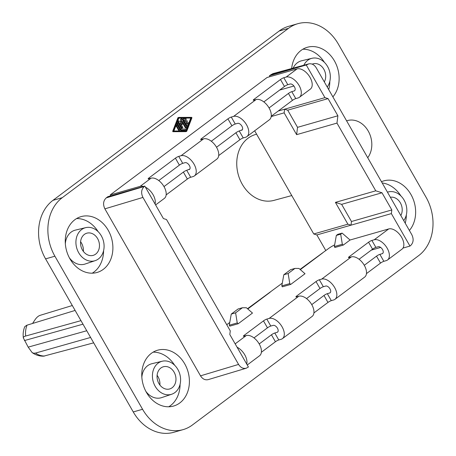 <?xml version="1.0" encoding="UTF-8"?>
<svg xmlns="http://www.w3.org/2000/svg" width="456" height="456" viewBox="0 0 456 456"><rect width="100%" height="100%" fill="white"/><g stroke="black" fill="none" stroke-linecap="round" stroke-linejoin="round"><path stroke-width="0.68" d="M381.467 181.716A29.041 23.347 -106 0 1 383.815 180.872A29.041 23.347 -106 0 1 410.942 194.478A29.041 23.347 -106 0 1 411.147 228.12A29.041 23.347 -106 0 1 409.385 230.462M406.33 214.907A29.041 23.347 -106 0 1 405.224 223.201M180.194 122.875L182.685 127.218A0.541 0.439 74 0 1 181.967 127.754L178.49 121.678A0.541 0.439 74 0 1 179.02 120.948L181.585 122.63L181.26 119.272A0.541 0.439 74 0 1 182.064 119.005L186.755 127.201A0.541 0.439 74 0 1 186.042 127.731L182.337 121.267L182.457 124.277L180.194 122.875M183.5 118.782L183.073 118.902A0.541 0.439 74 0 0 182.765 119.706L186.242 125.782A0.541 0.439 74 0 0 186.749 126.033L187.37 125.856A0.541 0.439 74 0 0 187.627 125.605L188.453 123.473A0.541 0.439 74 0 0 187.633 122.938L187.12 124.271L186.105 122.493L187.177 121.695A0.541 0.439 74 0 0 186.646 120.766L185.575 121.57L184.555 119.791L185.831 119.785A0.541 0.439 74 0 0 185.729 118.714L183.688 118.725A0.541 0.439 74 0 0 183.386 119.529L186.863 125.605A0.541 0.439 74 0 0 187.37 125.856M178.837 118.121L190.756 118.064L185.786 130.935M186.339 130.935L191.377 117.887L178.906 117.944L173.867 130.992L186.339 130.935M190.756 118.064L191.377 117.887M178.666 117.46L178.228 117.585A0.541 0.439 74 0 0 177.874 117.853L172.681 131.305L172.915 131.704L185.774 131.647A0.541 0.439 74 0 0 185.957 131.596M178.849 117.409A0.541 0.439 74 0 0 178.495 117.676L173.303 131.123L173.536 131.527L186.396 131.47A0.541 0.439 74 0 0 186.749 131.203L191.942 117.751L191.708 117.352L178.849 117.409M184.657 119.968L185.21 119.968A0.541 0.439 74 0 0 185.398 119.911M184.498 130.313L185.119 130.137A0.541 0.439 74 0 0 185.016 129.065L181.705 129.082L178.376 123.262A0.541 0.439 74 0 0 177.868 123.012L177.247 123.188A0.541 0.439 74 0 0 177.042 123.975L180.371 129.795A1.083 0.872 74 0 0 181.186 130.331L184.498 130.313A0.541 0.439 74 0 0 184.686 130.256M177.868 123.012A0.541 0.439 74 0 0 177.663 123.798L180.992 129.612A1.083 0.872 74 0 0 181.807 130.148L185.119 130.137M178.695 120.891L178.074 121.068A0.541 0.439 74 0 0 177.868 121.855L181.345 127.931A0.541 0.439 74 0 0 181.853 128.187L182.474 128.005M179.105 129.892L176.842 125.941A0.541 0.439 74 0 1 177.561 125.406L179.824 129.356A0.541 0.439 74 0 1 179.105 129.892L178.49 130.074A0.541 0.439 74 0 0 178.997 130.325L179.613 130.148M187.895 122.681L187.273 122.864A0.541 0.439 74 0 0 187.011 123.114L186.789 123.69M182.485 122.784L185.421 127.914A0.541 0.439 74 0 0 185.928 128.164L186.55 127.988M418.648 255.639A43.423 34.907 74 0 0 425.989 197.129L338.323 44.055A43.423 34.907 74 0 0 297.768 23.712A43.423 34.907 74 0 0 288.477 28.346L62.244 197.693A43.423 34.907 74 0 0 54.902 256.204L142.568 409.277A43.423 34.907 74 0 0 183.124 429.62A43.423 34.907 74 0 0 192.409 424.981L418.648 255.639M180.73 123.81L181.961 124.345M177.053 125.149L176.432 125.326A0.541 0.439 74 0 0 176.221 126.118L178.49 130.074M69.95 258.854A29.041 23.347 -106 0 1 81.071 216.623A29.041 23.347 -106 0 1 108.192 230.229A29.041 23.347 -106 0 1 97.071 272.46A29.041 23.347 -106 0 1 69.95 258.854M184.703 363.82A29.041 23.347 -106 0 1 173.582 406.051A29.041 23.347 -106 0 1 155.775 402.705A29.041 23.347 -106 0 1 146.461 392.445A29.041 23.347 -106 0 1 157.582 350.219A29.041 23.347 -106 0 1 184.703 363.82M110.722 195.858L110.192 194.934L267.096 77.491L297.044 68.907L286.146 77.064L283.814 77.731A2.713 0.473 -29.8 0 0 280.48 79.515L254.032 99.311A2.713 0.473 150.2 0 0 253.228 100.217A2.713 0.473 150.2 0 0 253.792 100.206L256.124 99.539L233.609 116.394A12.215 6.948 -126.8 0 1 245.892 123.73A12.215 6.948 -126.8 0 1 246.901 136.606A12.215 6.948 -126.8 0 1 245.562 137.267L243.23 137.934A2.713 0.473 -29.8 0 0 239.896 139.718L218.692 155.587M269.946 76.676L269.416 75.753L272.836 73.661L308.655 63.908L306.842 64.798L271.024 74.55M200.52 375.841C202.572 379.044 205.132 380.31 208.187 379.631L246.24 368.214L248.412 366.994L229.813 334.522L230.274 330.868L166.514 219.541L163.402 218.561L144.803 186.088L107.867 196.673L106.265 197.875C103.255 200.731 102.794 204.391 104.886 208.848L200.52 375.841L238.568 364.418L142.933 197.431C140.841 192.968 141.303 189.314 144.313 186.458L144.803 186.088M346.617 120.863A22.253 17.892 -106 0 1 347.609 120.549A22.253 17.892 -106 0 1 368.22 131.026A22.253 17.892 -106 0 1 367.73 157.725M291.652 68.537A29.041 23.347 -106 0 1 307.31 47.281A29.041 23.347 -106 0 1 334.43 60.887A29.041 23.347 -106 0 1 332.874 96.871M186.27 120.874A0.541 0.439 74 0 0 186.025 120.943L185.461 121.364M181.556 118.748L180.935 118.925A0.541 0.439 74 0 0 180.644 119.449L180.907 122.179M306.842 64.798L269.416 75.753M297.768 23.712L288.454 26.38A43.423 34.907 74 0 0 279.169 31.019L288.477 28.346M302.83 49.225A29.041 23.347 -106 0 1 324.376 62.318M351.473 221.508L351.012 225.167L347.894 224.181L335.411 202.384L341.641 204.345L351.473 221.508L391.818 209.942L391.362 213.602L409.955 246.069L410.451 245.704C413.461 242.848 413.917 239.189 411.831 234.732L316.19 67.739C314.184 64.592 311.67 63.316 308.655 63.908M409.955 246.069L402.99 248.07M237.086 347.221A12.215 6.948 53.2 0 1 246.724 364.048M183.124 429.62L173.81 432.288A43.423 34.907 74 0 1 133.255 411.945L45.589 258.871A43.423 34.907 74 0 1 52.93 200.361L279.169 31.019M291.76 195.561L273.902 200.395A34.2 27.491 -106 0 1 242.278 184.287A34.2 27.491 -106 0 1 255.064 134.651L256.608 134.184M371.891 240.437L374.222 239.77A12.215 6.948 53.2 0 1 386.506 247.112A12.215 6.948 53.2 0 1 387.52 259.988A12.215 6.948 53.2 0 1 386.175 260.644L383.849 261.316L379.865 254.357L382.191 253.69A4.07 2.314 53.2 0 0 382.641 253.468A4.07 2.314 53.2 0 0 382.299 249.175A4.07 2.314 53.2 0 0 378.206 246.73L375.881 247.397L371.891 240.437A2.713 0.473 -29.8 0 0 368.556 242.221L349.256 256.671A2.713 0.473 150.2 0 0 348.452 257.572A2.713 0.473 150.2 0 0 349.017 257.56L351.348 256.893L321.685 279.1L319.354 279.767A2.713 0.473 -29.8 0 0 316.014 281.551L296.713 295.995A2.713 0.473 150.2 0 0 295.915 296.902A2.713 0.473 150.2 0 0 296.48 296.89L298.811 296.223L269.143 318.425L266.817 319.092A2.713 0.473 -29.8 0 0 263.477 320.876L244.177 335.32A2.713 0.473 150.2 0 0 243.373 336.226A2.713 0.473 150.2 0 0 243.943 336.214L246.268 335.548A12.215 6.948 53.2 0 1 258.558 342.883A12.215 6.948 53.2 0 1 259.567 355.76L247.255 364.977M390.364 197.254A11.537 9.274 -106 0 1 400.345 202.834A11.537 9.274 -106 0 1 400.83 215.528M387.463 192.181A17.18 13.811 -106 0 1 388.489 191.885A17.18 13.811 -106 0 1 404.062 200.053A17.18 13.811 -106 0 1 403.737 220.596M382.179 182.959A29.041 23.347 -106 0 1 400.887 195.909M329.825 81.316A29.041 23.347 -106 0 1 328.713 89.604M306.352 65.168L324.946 97.635L328.063 98.616L337.89 115.778L336.973 123.097L296.628 134.657L297.54 127.344L287.713 110.181L328.063 98.616M335.411 202.384L375.761 190.819L336.973 123.097M375.761 190.819L381.991 192.78L391.818 209.942M93.679 342.844L43.599 356.176C39.404 356.227 35.585 355.03 32.137 352.596L33.533 353.2L35.277 353.143L90.596 337.457M297.54 127.344L337.89 115.778M76.591 218.566A29.041 23.347 -106 0 1 98.143 231.665M325.812 250.561L316.869 234.948L391.362 213.602M253.986 337.919L267.461 327.835A2.713 0.473 -29.8 0 1 270.801 326.051L273.127 325.385A4.07 2.314 53.2 0 1 277.225 327.83A4.07 2.314 53.2 0 1 277.561 332.122A4.07 2.314 53.2 0 1 277.111 332.344L277.898 331.757M296.628 134.657L284.139 112.86L284.601 109.201L287.713 110.181M278.217 111.03L324.946 97.635M341.641 204.345L381.991 192.78M316.869 234.948L313.757 233.968L347.894 224.181M284.139 112.86L271.189 116.571M252.481 313.05L246.417 307.766L242.41 307.749L235.609 312.833L237.245 322.928L238.186 323.749L252.481 313.05M263.842 101.91L284.464 86.475A2.713 0.473 -29.8 0 1 287.804 84.691L290.13 84.024A4.07 2.314 -126.8 0 1 294.223 86.469A4.07 2.314 -126.8 0 1 294.559 90.761A4.07 2.314 -126.8 0 1 294.114 90.983L291.789 91.65A2.713 0.473 -29.8 0 0 288.448 93.434L269.063 107.941M375.881 247.397A2.713 0.473 -29.8 0 0 372.541 249.181L368.556 242.221M359.066 259.264L372.541 249.181M311.75 304.625L323.988 295.465A2.713 0.473 -29.8 0 1 327.322 293.681L329.654 293.014A4.07 2.314 53.2 0 0 330.098 292.798A4.07 2.314 53.2 0 0 329.762 288.505A4.07 2.314 53.2 0 0 325.669 286.054L323.338 286.727A2.713 0.473 -29.8 0 0 319.998 288.505L306.529 298.594M297.044 68.907A12.215 6.948 -126.8 0 1 309.333 76.243A12.215 6.948 -126.8 0 1 310.342 89.119L299.438 97.282A12.215 6.948 -126.8 0 1 298.099 97.937L295.773 98.604A2.713 0.473 -29.8 0 0 292.433 100.388L271.234 116.257M299.438 97.282A12.215 6.948 -126.8 0 0 298.429 84.406A12.215 6.948 -126.8 0 0 286.146 77.064M32.137 352.596L28.186 347.136L23.364 337.947C22.817 334.026 23.29 330.252 24.789 326.627L26.864 325.213L75.12 310.433M23.433 338.215C23.108 337.28 23.849 336.551 25.667 336.032L80.974 320.653M242.358 129.721L239.246 130.975A2.713 0.473 -29.8 0 0 235.912 132.759L216.526 147.265M279.613 90.1L293.898 86.007M189.821 169.051L186.709 170.305A2.713 0.473 -29.8 0 0 183.369 172.083L163.989 186.595M282.139 283.25L247.505 308.712M246.901 136.606L269.416 119.751A12.215 6.948 -126.8 0 0 268.407 106.875A12.215 6.948 -126.8 0 0 256.124 99.539M277.111 332.344L274.786 333.011A2.713 0.473 -29.8 0 0 271.445 334.789L259.213 343.949M379.865 254.357A2.713 0.473 -29.8 0 0 376.525 256.141L364.287 265.295M371.264 250.133L380.669 247.437M313.757 233.968L254.665 130.798M233.609 116.394L231.277 117.061A2.713 0.473 -29.8 0 0 227.937 118.845L201.489 138.641A2.713 0.473 150.2 0 0 200.686 139.542A2.713 0.473 150.2 0 0 201.256 139.53L203.581 138.863A12.215 6.948 -126.8 0 1 215.87 146.199A12.215 6.948 -126.8 0 1 216.879 159.081L194.364 175.936A12.215 6.948 -126.8 0 1 193.019 176.592L190.694 177.259A2.713 0.473 -29.8 0 0 187.353 179.043L166.155 194.911M242.41 307.749L238.06 308.991L231.266 314.081L229.271 325.213L229.807 326.148L238.186 323.749M283.803 274.751L290.603 269.667L294.947 268.419L298.954 268.441L305.018 273.72L290.723 284.424L282.344 286.824L281.808 285.889L283.803 274.751L288.146 273.509L289.782 283.603L290.723 284.424M350.054 240.016L342.125 233.107L337.776 234.35L336.34 235.427L334.345 246.559L334.881 247.5L343.265 245.094L350.054 240.016L388.694 228.94A12.215 6.948 53.2 0 1 400.984 236.276A12.215 6.948 53.2 0 1 401.992 249.153L387.52 259.988M334.55 244.918A8.14 1.414 -29.8 0 0 328.24 248.742L300.042 269.388M229.602 322.58L226.746 324.712M241.577 130.308A4.07 2.314 -126.8 0 0 242.022 130.091A4.07 2.314 -126.8 0 0 241.686 125.799A4.07 2.314 -126.8 0 0 237.593 123.348L235.262 124.021A2.713 0.473 -29.8 0 0 231.922 125.799L211.305 141.235M366.459 273.617L380.509 263.095L376.525 256.141M321.685 279.1A12.215 6.948 53.2 0 1 333.969 286.436A12.215 6.948 53.2 0 1 334.978 299.313A12.215 6.948 53.2 0 1 333.638 299.974L331.307 300.641A2.713 0.473 -29.8 0 0 327.972 302.425L313.916 312.941M351.348 256.893A12.215 6.948 53.2 0 1 363.632 264.229A12.215 6.948 53.2 0 1 364.646 277.111L334.978 299.313M143.543 186.453A12.215 6.948 -126.8 0 0 140.146 186.35L110.192 194.934M155.604 204.944L164.342 198.406A12.215 6.948 -126.8 0 0 163.333 185.529A12.215 6.948 -126.8 0 0 151.044 178.193L148.719 178.86A2.713 0.473 150.2 0 1 148.149 178.872A2.713 0.473 150.2 0 1 148.952 177.965L175.4 158.169L179.385 165.129A2.713 0.473 -29.8 0 1 182.725 163.345L185.05 162.678A4.07 2.314 -126.8 0 1 189.149 165.123A4.07 2.314 -126.8 0 1 189.485 169.415A4.07 2.314 -126.8 0 1 189.035 169.638M194.364 175.936A12.215 6.948 -126.8 0 0 193.355 163.054A12.215 6.948 -126.8 0 0 181.066 155.718L178.741 156.385A2.713 0.473 -29.8 0 0 175.4 158.169M336.34 235.427L340.689 234.184L342.319 244.273L343.265 245.094M334.345 246.559L342.319 244.273M340.689 234.184L342.125 233.107M158.762 180.565L179.385 165.129M383.849 261.316A2.713 0.473 -29.8 0 0 380.509 263.095M269.143 318.425A12.215 6.948 53.2 0 1 281.432 325.761A12.215 6.948 53.2 0 1 282.441 338.643A12.215 6.948 53.2 0 1 281.101 339.298L278.77 339.965A2.713 0.473 -29.8 0 0 275.43 341.749L261.379 352.266M281.808 285.889L289.782 283.603M288.146 273.509L294.947 268.419M231.266 314.081L235.609 312.833M229.271 325.213L237.245 322.928M298.811 296.223A12.215 6.948 53.2 0 1 311.095 303.559A12.215 6.948 53.2 0 1 312.103 316.435L282.441 338.643M32.57 323.464L34.924 319.895C36.577 317.444 38.327 315.922 40.179 315.318L72.31 305.526M238.568 364.418C240.625 367.627 243.179 368.893 246.24 368.214M155.074 204.014A12.215 6.948 -126.8 0 0 145.435 187.188M180.091 384.254A29.041 23.347 -106 0 1 168.754 406.775M157.109 375.299A12.038 9.679 -106 0 1 157.987 376.65A12.038 9.679 -106 0 1 159.896 385.024M158.916 383.553A11.537 9.274 -106 0 1 163.544 366.721A11.537 9.274 -106 0 1 174.106 372.181A11.537 9.274 -106 0 1 169.9 388.894A11.537 9.274 -106 0 1 158.916 383.553M155.2 386.335A17.18 13.811 -106 0 1 162.25 361.226A17.18 13.811 -106 0 1 177.823 369.4A17.18 13.811 -106 0 1 171.712 394.235A17.18 13.811 -106 0 1 155.2 386.335M141.844 377.289A17.647 14.187 -106 0 1 151.894 363.711L162.25 361.226M153.096 352.157A29.041 23.347 -106 0 1 174.648 365.256M171.712 394.235L161.612 397.621A17.647 14.187 -106 0 1 145.897 391.419M103.586 250.663A29.041 23.347 -106 0 1 92.243 273.184M65.339 243.698A17.647 14.187 -106 0 1 75.382 230.12L85.745 227.635A17.18 13.811 -106 0 1 101.317 235.809A17.18 13.811 -106 0 1 95.201 260.644A17.18 13.811 -106 0 1 78.694 252.744A17.18 13.811 -106 0 1 85.745 227.635M95.201 260.644L85.101 264.03A17.647 14.187 -106 0 1 69.386 257.828M82.411 249.962A11.537 9.274 -106 0 1 87.039 233.13A11.537 9.274 -106 0 1 97.601 238.591A11.537 9.274 -106 0 1 93.389 255.303A11.537 9.274 -106 0 1 82.411 249.962M80.598 241.708A12.038 9.679 -106 0 1 81.476 243.059A12.038 9.679 -106 0 1 83.385 251.433M312.217 64.142A11.537 9.274 -106 0 1 313.272 63.783A11.537 9.274 -106 0 1 323.834 69.244A11.537 9.274 -106 0 1 324.324 81.938M303.833 65.219A17.18 13.811 -106 0 1 311.984 58.294A17.18 13.811 -106 0 1 327.55 66.462A17.18 13.811 -106 0 1 327.226 87.005M293.14 68.132A17.647 14.187 -106 0 1 301.621 60.773L311.984 58.294M182.765 119.706L183.386 119.529M177.874 117.853L178.495 117.676M186.242 125.782L186.863 125.605M185.21 119.968L185.831 119.785M177.042 123.975L177.663 123.798M181.345 127.931L181.967 127.754M177.868 121.855L178.49 121.678M172.915 131.704L173.536 131.527M172.681 131.305L173.303 131.123M185.774 131.647L186.396 131.47M187.011 123.114L187.633 122.938M185.421 127.914L186.042 127.731M180.371 129.795L180.992 129.612M181.67 124.431L182.292 124.249M176.221 126.118L176.842 125.941M181.186 130.331L181.807 130.148M186.025 120.943L186.646 120.766M180.644 119.449L181.26 119.272M52.93 200.361L62.244 197.693M246.268 335.548L235.165 343.864M244.581 336.032L244.177 335.32M35.443 353.098A20.628 16.581 74 0 0 44.699 356.016M263.477 320.876L267.461 327.835M133.255 411.945L142.568 409.277M254.437 100.024L254.032 99.311M280.48 79.515L284.464 86.475M283.814 77.731L287.804 84.691M291.789 91.65L295.773 98.604M82.992 324.182L24.43 340.575M294.901 90.396L294.114 90.983M247.79 308.963L270.163 292.216M235.912 132.759L239.896 139.718M329.654 293.014L330.435 292.427M382.191 253.69L382.977 253.103M349.256 256.671L349.661 257.378M388.694 228.94L374.222 239.77M300.327 269.633L322.7 252.886M231.277 117.061L235.262 124.021M239.246 130.975L243.23 137.934M327.322 293.681L331.307 300.641M323.988 295.465L327.972 302.425M151.044 178.193L140.146 186.35M203.581 138.863L181.066 155.718M227.937 118.845L231.922 125.799M201.9 139.348L201.489 138.641M316.014 281.551L319.998 288.505M296.713 295.995L297.124 296.702M319.354 279.767L323.338 286.727M288.448 93.434L292.433 100.388M86.748 330.742L28.186 347.136M27.029 325.162A20.628 16.581 74 0 0 25.667 336.032M45.589 258.871L54.902 256.204M106.265 197.875L144.313 186.458M104.886 208.848L142.933 197.431M178.741 156.385L182.725 163.345M186.709 170.305L190.694 177.259M266.817 319.092L270.801 326.051M149.357 178.672L148.952 177.965M183.369 172.083L187.353 179.043M274.786 333.011L278.77 339.965M271.445 334.789L275.43 341.749M182.97 118.919L183.591 118.742M178.131 117.602L178.752 117.426M185.307 119.951L185.928 119.774M185.871 131.63L186.493 131.453M186.139 120.886L186.76 120.709M184.595 130.302L185.216 130.12M181.836 124.459L182.457 124.277M388.489 191.885L387.435 192.136"/></g></svg>
